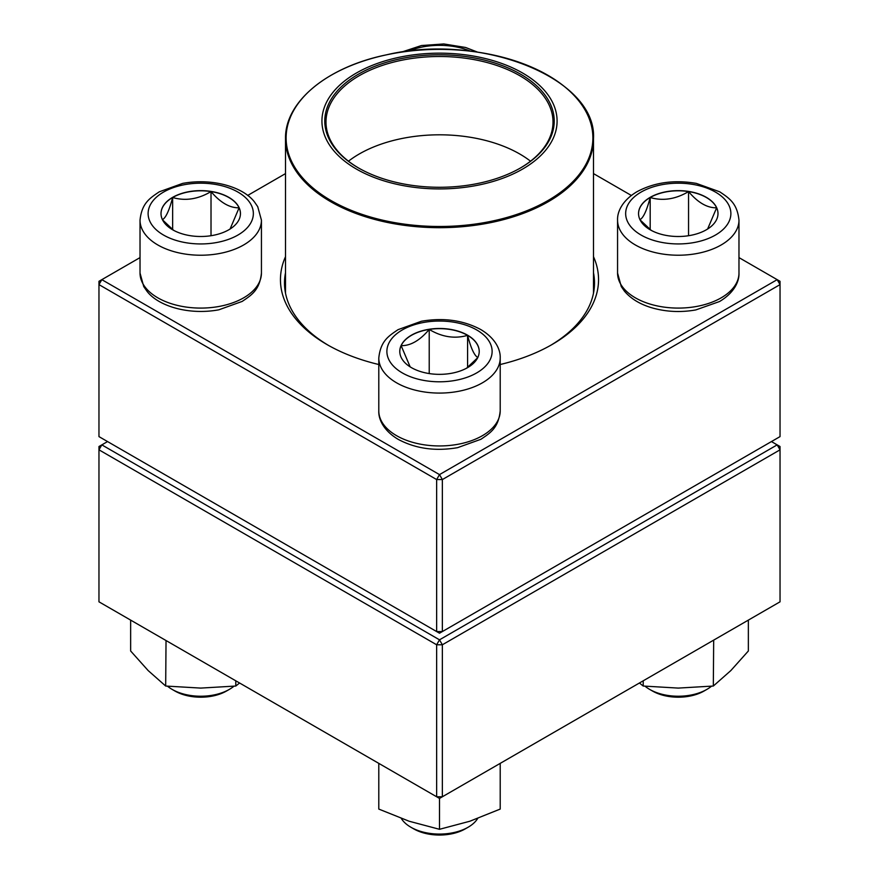 <?xml version="1.0" encoding="UTF-8"?>
<svg xmlns="http://www.w3.org/2000/svg" width="879" height="879" viewBox="0 0 879 879"><rect width="100%" height="100%" fill="white"/><g stroke="black" fill="none" stroke-linecap="round" stroke-linejoin="round"><path stroke-width="1.32" d="M442.357 631.561L780.036 436.61L780.036 284.609L442.357 479.56L442.357 631.561L439.5 633.21L436.643 631.561L436.643 479.56L98.964 284.609L98.964 436.61L436.643 631.561L442.357 631.561M593.49 256.679A159.044 91.823 180 0 1 551.968 344.579A159.044 91.823 180 0 1 500.206 364.521M378.794 364.521A159.044 91.823 180 0 1 327.032 344.579A159.044 91.823 180 0 1 285.51 256.679M140.025 257.602L101.832 279.654L439.5 474.605L777.168 279.654L738.975 257.602M631.342 195.457L593.49 173.602M285.51 173.602L247.658 195.457M285.51 272.754A155.001 89.482 0 0 0 284.499 282.961A155.001 89.482 0 0 0 328.482 345.403M550.518 345.403A155.001 89.482 0 0 0 594.501 282.961A155.001 89.482 0 0 0 593.49 272.754M98.964 281.302L98.964 284.609L101.832 279.654L98.964 281.302M436.643 479.56L442.357 479.56L439.5 474.605L436.643 479.56M780.036 284.609L780.036 281.302L777.168 279.654L780.036 284.609M172.647 197.346A39.72 22.931 180 0 1 215.937 192.38A39.72 22.931 180 0 1 240.45 213.564A39.72 22.931 180 0 1 200.731 236.495A39.72 22.931 180 0 1 161.011 213.564A39.72 22.931 180 0 1 172.647 197.346M167.537 686.235A40.467 23.359 0 0 0 172.119 689.389A40.467 23.359 0 0 0 229.353 689.389L229.353 689.389A40.467 23.359 0 0 0 233.924 686.235M229.353 689.389L226.485 691.037A36.424 21.03 180 0 1 174.976 691.037L172.119 689.389M240.45 213.652A39.72 22.931 0 0 0 239.099 207.796L230.078 229.023M173.646 230.342L162.538 219.871M162.362 219.662C165.768 217.992 169.197 210.608 172.647 197.511A39.72 22.931 0 0 0 161.011 213.652M211.015 191.578A39.72 22.931 0 0 0 172.647 197.511C185.348 201.214 198.138 199.236 211.015 191.578C220.376 202.631 229.738 208.037 239.099 207.796A39.72 22.931 0 0 0 211.015 191.578L211.015 235.715M172.647 197.511L172.647 229.606M411.416 367.631A39.72 22.931 180 0 1 399.78 351.413A39.72 22.931 180 0 1 439.5 328.482A39.72 22.931 180 0 1 479.22 351.413A39.72 22.931 180 0 1 454.696 372.608A39.72 22.931 180 0 1 411.416 367.631M401.329 818.492A40.467 23.359 0 0 0 410.889 827.238A40.467 23.359 0 0 0 468.111 827.238A40.467 23.359 0 0 0 477.66 818.492M410.889 827.238L413.745 828.886L410.889 827.238M468.111 827.238L465.255 828.886A36.424 21.03 180 0 1 413.745 828.886M479.22 351.501A39.72 22.931 0 0 0 467.584 335.371A39.72 22.931 0 0 0 429.216 329.427C441.928 337.064 454.718 339.041 467.584 335.371C470.99 348.359 474.418 355.742 477.868 357.522M477.693 357.72L466.584 368.191M410.152 366.873L401.132 345.645A39.72 22.931 0 0 0 399.78 351.501M429.216 329.427A39.72 22.931 0 0 0 401.132 345.645C410.493 345.886 419.865 340.481 429.216 329.427L429.216 373.564M467.584 335.371L467.584 367.455M706.353 229.782A39.72 22.931 180 0 1 663.063 234.759A39.72 22.931 180 0 1 638.55 213.564A39.72 22.931 180 0 1 678.269 190.633A39.72 22.931 180 0 1 717.989 213.564A39.72 22.931 180 0 1 706.353 229.782M645.076 686.235A40.467 23.359 0 0 0 649.647 689.389A40.467 23.359 0 0 0 706.881 689.389L706.881 689.389A40.467 23.359 0 0 0 711.463 686.235M704.024 691.037L706.881 689.389L704.024 691.037A36.424 21.03 180 0 1 652.515 691.037L649.647 689.389M639.901 219.662C643.307 217.992 646.735 210.608 650.185 197.511A39.72 22.931 0 0 0 638.55 213.652M688.554 191.578A39.72 22.931 0 0 0 650.185 197.511C662.887 201.214 675.676 199.236 688.554 191.578C697.904 202.631 707.265 208.037 716.638 207.796A39.72 22.931 0 0 0 688.554 191.578L688.554 235.715M717.989 213.652A39.72 22.931 0 0 0 716.638 207.796L707.606 229.023M651.185 230.342L640.077 219.871M650.185 197.511L650.185 229.606M474.803 56.3A117.566 67.87 180 0 1 518.962 171.075A117.566 67.87 180 0 1 324.736 135.762A117.566 67.87 180 0 1 474.803 56.3M473.957 57.86A114.731 66.244 180 0 1 520.632 167.878A114.731 66.244 180 0 1 358.368 167.878A114.731 66.244 180 0 1 341.404 86.691A114.731 66.244 180 0 1 473.957 57.86M358.808 168.131A113.512 65.54 180 0 1 325.988 122.038A113.512 65.54 180 0 1 473.594 59.53A113.512 65.54 180 0 1 553.012 122.038A113.512 65.54 180 0 1 520.192 168.131M348.469 161.198A113.512 65.54 180 0 1 473.594 137.838A113.512 65.54 180 0 1 530.531 161.198M107.557 441.566L101.832 444.873L439.5 639.824L777.168 444.873L780.036 446.521L780.036 449.828L442.357 644.779L442.357 796.77L780.036 601.818L780.036 449.828L777.168 444.873L771.443 441.566M98.964 449.828L98.964 601.818L436.643 796.77L436.643 644.779L98.964 449.828L101.832 444.873L98.964 446.521L98.964 449.828M439.5 639.824L436.643 644.779L442.357 644.779L439.5 639.824M442.357 796.77L436.643 796.77L439.5 798.429L442.357 796.77M500.206 763.379L500.206 809.076L469.847 821.239L439.5 829.304L409.153 821.239L378.794 809.076L378.794 763.379M439.5 798.429L439.5 829.304M379.431 763.752L378.794 763.62M500.206 763.62L499.569 763.752M643.219 680.807L643.219 686.038L639.429 682.994M713.682 640.132L713.319 686.038L678.269 688.092L643.219 686.038M748.359 620.102L748.359 650.987L730.845 670.567L713.319 686.038M235.781 680.807L235.781 686.038L200.731 688.092L165.681 686.038L148.155 670.567L130.641 650.987L130.641 620.102M166.032 640.538L165.681 686.038M239.571 682.994L235.781 686.038M470.584 51.213A52.608 30.369 0 0 0 408.416 51.213M237.934 235.045A52.608 30.369 0 0 0 214.344 184.227A52.608 30.369 0 0 0 149.913 221.431A52.608 30.369 0 0 0 237.934 235.045M261.437 273.039C259.657 290.136 251.625 295.003 242.175 301.42L218.794 309.826C188.007 315.462 157.78 305.76 146.881 291.114L143.738 286.565L140.025 273.039A60.706 35.05 0 0 0 177.503 305.42A60.706 35.05 0 0 0 243.659 297.827A60.706 35.05 0 0 0 261.437 273.039L261.437 220.179A60.706 35.05 180 0 1 243.659 244.955A60.706 35.05 180 0 1 177.503 252.559A60.706 35.05 180 0 1 140.025 220.179C141.805 203.082 149.837 198.225 159.286 191.809L182.667 183.392C213.454 177.756 243.681 187.458 254.58 202.104L257.723 206.653L261.437 220.179M476.704 329.944A52.608 30.369 0 0 0 388.683 343.557A52.608 30.369 0 0 0 453.114 380.761A52.608 30.369 0 0 0 476.704 329.944M500.206 410.9C498.426 427.985 490.394 432.853 480.945 439.269L457.563 447.675C435.446 451.465 415.679 448.697 398.253 439.379C383.431 430.6 378.399 419.096 378.794 410.9A60.706 35.05 0 0 0 396.572 435.676A60.706 35.05 0 0 0 462.728 443.28A60.706 35.05 0 0 0 500.206 410.9L500.206 358.028A60.706 35.05 180 0 1 439.5 393.078A60.706 35.05 180 0 1 378.794 358.028C380.574 340.931 388.606 336.075 398.055 329.658L421.437 321.242C443.554 317.462 463.321 320.231 480.747 329.537C495.503 338.272 500.601 349.754 500.206 358.028M641.066 192.094A52.608 30.369 0 0 0 664.656 242.901A52.608 30.369 0 0 0 729.087 205.708A52.608 30.369 0 0 0 641.066 192.094M738.975 273.039C739.371 281.313 734.262 292.806 719.516 301.53L695.816 309.924C680.895 312.572 666.359 311.902 652.24 307.914C640.242 304.42 630.968 298.827 624.431 291.136L621.277 286.576L617.563 273.039A60.706 35.05 0 0 0 655.042 305.42A60.706 35.05 0 0 0 721.198 297.827A60.706 35.05 0 0 0 738.975 273.039L738.975 220.179A60.706 35.05 180 0 1 678.269 255.218A60.706 35.05 180 0 1 617.563 220.179C617.168 211.905 622.266 200.423 637.022 191.688C654.437 182.371 674.215 179.613 696.333 183.392L719.714 191.809C729.163 198.225 737.195 203.082 738.975 220.179M593.49 293.168L593.49 138.783A153.99 88.9 180 0 1 393.254 223.585A153.99 88.9 180 0 1 285.51 138.783L285.51 293.168M393.44 222.398A153.375 88.548 0 0 0 585.799 164.527A153.375 88.548 0 0 0 485.56 53.465A153.375 88.548 0 0 0 293.201 111.336A153.375 88.548 0 0 0 393.44 222.398M401.395 52.147L421.437 45.543L443.818 43.95L465.606 47.477L477.605 52.147M140.025 273.039L140.025 220.179M378.794 410.9L378.794 358.028M617.563 273.039L617.563 220.179M593.49 138.783C597.335 78.55 481.67 32.226 386.584 54.806C327.208 66.881 284.73 101.821 285.51 138.783"/></g></svg>
